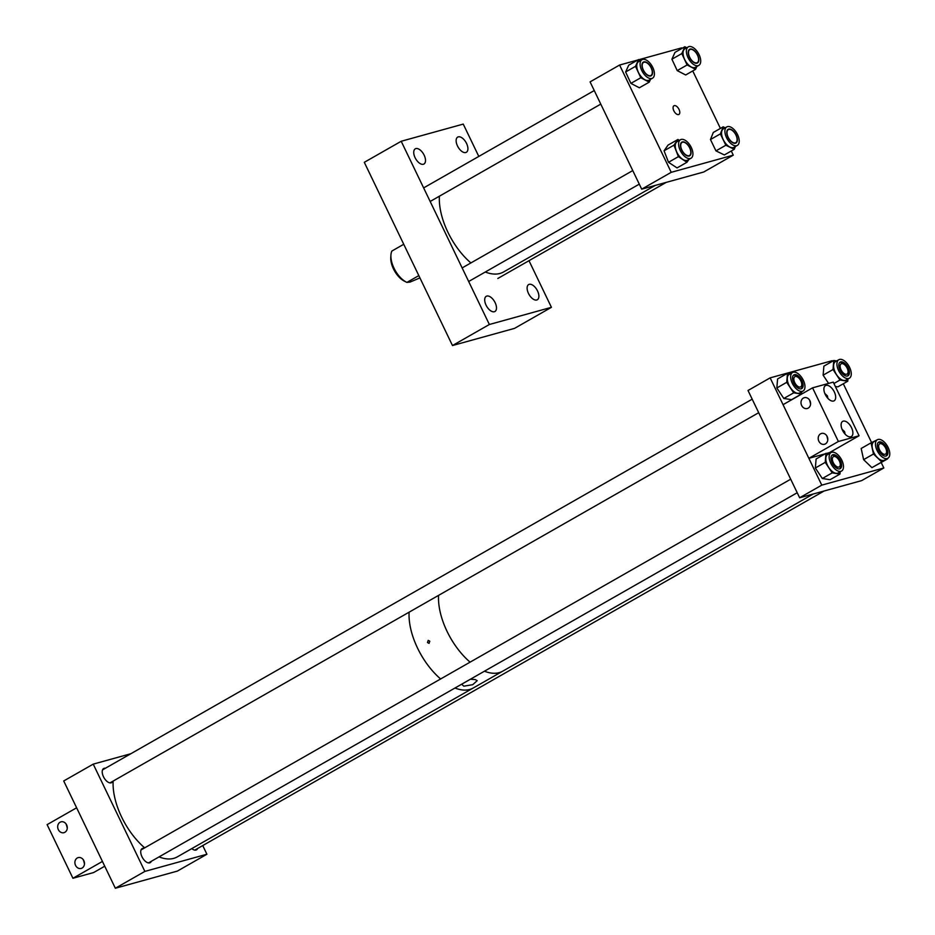 <?xml version="1.0" encoding="UTF-8"?>
<svg xmlns="http://www.w3.org/2000/svg" width="935" height="935" viewBox="0 0 935 935"><rect width="100%" height="100%" fill="white"/><g stroke="black" fill="none" stroke-linecap="round" stroke-linejoin="round"><path stroke-width="1.4" d="M465.794 152.534A8.742 4.593 -119.7 0 1 457.753 146.468A8.742 4.593 -119.7 0 1 457.694 137.094A8.742 4.593 -119.7 0 1 458.255 136.861A8.742 4.593 -119.7 0 1 466.296 142.926A8.742 4.593 -119.7 0 1 466.366 152.288A8.742 4.593 -119.7 0 1 465.794 152.534M423.391 164.256A8.742 4.593 -119.7 0 1 415.35 158.202A8.742 4.593 -119.7 0 1 415.292 148.829A8.742 4.593 -119.7 0 1 415.853 148.595A8.742 4.593 -119.7 0 1 423.894 154.661A8.742 4.593 -119.7 0 1 423.952 164.022A8.742 4.593 -119.7 0 1 423.391 164.256M536.772 299.995A8.742 4.593 -119.7 0 1 528.731 293.929A8.742 4.593 -119.7 0 1 528.661 284.567A8.742 4.593 -119.7 0 1 529.233 284.334A8.742 4.593 -119.7 0 1 537.263 290.399A8.742 4.593 -119.7 0 1 537.333 299.761A8.742 4.593 -119.7 0 1 536.772 299.995M494.358 311.729A8.742 4.593 -119.7 0 1 486.317 305.663A8.742 4.593 -119.7 0 1 486.258 296.301A8.742 4.593 -119.7 0 1 486.819 296.068A8.742 4.593 -119.7 0 1 494.86 302.122A8.742 4.593 -119.7 0 1 494.931 311.495A8.742 4.593 -119.7 0 1 494.358 311.729M551.428 307.323L489.367 324.492L452.482 345.541L514.542 328.372L551.428 307.323L528.988 260.69M452.482 345.541L364.299 162.316L401.197 141.267L463.246 124.098L478.802 156.425M489.367 324.492L401.197 141.267M418.822 275.603L406.912 282.393A19.974 10.495 -119.7 0 1 406.515 282.206A19.974 10.495 -119.7 0 1 394.021 268.216A19.974 10.495 -119.7 0 1 390.947 254.928A19.974 10.495 -119.7 0 1 391.835 251.071L403.745 244.269M419.932 277.905L410.068 282.066L406.912 282.393M406.515 282.206L404.411 281.166A17.496 9.186 -119.7 0 1 393.471 268.906A17.496 9.186 -119.7 0 1 390.783 257.265L390.947 254.928M678.588 114.573A4.991 2.618 -119.7 0 1 673.995 111.113A4.991 2.618 -119.7 0 1 673.96 105.76A4.991 2.618 -119.7 0 1 674.287 105.632A4.991 2.618 -119.7 0 1 678.868 109.091A4.991 2.618 -119.7 0 1 678.904 114.432A4.991 2.618 -119.7 0 1 678.588 114.573M641.702 189.162L671.225 172.32L619.589 65.041L590.078 81.883L641.702 189.162L703.763 171.993L733.274 155.152L671.225 172.32M681.919 48.433L681.65 47.872L638.885 59.7M637.775 60.015L619.589 65.041M692.741 70.931L720.406 128.411M731.275 151.002L733.274 155.152M729.604 142.272A10.647 5.598 60.3 0 0 737.329 145.404A10.647 5.598 60.3 0 0 734.513 130.047A10.647 5.598 60.3 0 0 726.787 126.915A10.647 5.598 60.3 0 0 729.604 142.272M726.787 126.915L723.445 128.82A10.647 5.598 60.3 0 0 726.273 144.177A10.647 5.598 60.3 0 0 733.998 147.309L737.329 145.404M727.722 129.638A7.889 4.149 -119.7 0 1 728.54 129.544M733.881 131.636A7.889 4.149 60.3 0 0 728.155 129.31A7.889 4.149 60.3 0 0 730.235 140.694A7.889 4.149 60.3 0 0 735.974 143.02A7.889 4.149 60.3 0 0 733.881 131.636M723.187 126.833L713.3 132.466L710.471 139.537L720.359 133.892L723.187 126.833L725.221 127.814M720.359 133.892L725.84 145.241L734.255 149.308L735.378 146.526M710.471 139.537L715.953 150.886L724.368 154.941L734.255 149.308M715.953 150.886L725.84 145.241M735.974 142.564A7.889 4.149 -119.7 0 1 735.471 143.219M644.589 74.812A10.647 5.598 60.3 0 0 652.525 78.189A10.647 5.598 60.3 0 0 649.918 63.066A10.647 5.598 60.3 0 0 641.971 59.7A10.647 5.598 60.3 0 0 644.589 74.812M641.971 59.7L638.64 61.605A10.647 5.598 60.3 0 0 641.246 76.717A10.647 5.598 60.3 0 0 649.194 80.094L652.525 78.189M642.918 62.411A7.889 4.149 -119.7 0 1 643.736 62.318M649.229 64.585A7.889 4.149 60.3 0 0 643.338 62.096A7.889 4.149 60.3 0 0 645.279 73.292A7.889 4.149 60.3 0 0 651.157 75.793A7.889 4.149 60.3 0 0 649.229 64.585M638.593 59.548L628.706 65.193L625.62 71.983L635.508 66.338L638.593 59.548L640.498 60.541M635.508 66.338L640.791 77.745L649.241 82.14L650.515 79.335M625.62 71.983L630.903 83.379L639.353 87.785L649.241 82.14M630.903 83.379L640.791 77.745M651.169 75.338A7.889 4.149 -119.7 0 1 650.667 76.004M690.907 62.037A10.647 5.598 60.3 0 0 698.819 65.38A10.647 5.598 60.3 0 0 696.189 50.233A10.647 5.598 60.3 0 0 688.265 46.89A10.647 5.598 60.3 0 0 690.907 62.037M688.265 46.89L684.934 48.795A10.647 5.598 60.3 0 0 687.564 63.942A10.647 5.598 60.3 0 0 695.488 67.285L698.819 65.38M689.212 49.602A7.889 4.149 -119.7 0 1 690.03 49.508M695.5 51.764A7.889 4.149 60.3 0 0 689.633 49.286A7.889 4.149 60.3 0 0 691.584 60.518A7.889 4.149 60.3 0 0 697.452 62.984A7.889 4.149 60.3 0 0 695.5 51.764M684.852 46.75L674.965 52.395L671.914 59.221L681.802 53.576L684.852 46.75L686.781 47.743M681.802 53.576L687.108 64.971L695.558 69.33L696.82 66.525M671.914 59.221L677.221 70.616L685.682 74.975L695.558 69.33M677.221 70.616L687.108 64.971M697.452 62.54A7.889 4.149 -119.7 0 1 696.961 63.194M682.328 153.889A10.647 5.598 60.3 0 0 691.047 158.214A10.647 5.598 60.3 0 0 689.2 144.048A10.647 5.598 60.3 0 0 680.493 139.724A10.647 5.598 60.3 0 0 682.328 153.889M680.493 139.724L677.162 141.629A10.647 5.598 60.3 0 0 678.997 155.794A10.647 5.598 60.3 0 0 687.704 160.119L691.047 158.214M681.428 142.436A7.889 4.149 -119.7 0 1 682.246 142.342M688.312 145.322A7.889 4.149 60.3 0 0 681.86 142.12A7.889 4.149 60.3 0 0 683.216 152.615A7.889 4.149 60.3 0 0 689.679 155.818A7.889 4.149 60.3 0 0 688.312 145.322M677.922 139.467L668.034 145.1L664.06 150.792L673.948 145.159L677.922 139.467L679.324 140.39M673.948 145.159L678.401 156.648L686.933 162.281L688.943 159.406M664.06 150.792L668.513 162.293L677.057 167.926L686.933 162.281M668.513 162.293L678.401 156.648M689.679 155.374A7.889 4.149 -119.7 0 1 689.177 156.028M799.635 497.771L821.771 485.136L770.148 377.869L748.012 390.491L799.635 497.771L861.696 480.602L883.832 467.979L821.771 485.136M832.466 361.249L832.197 360.7L770.148 377.869M843.3 383.759L871.595 442.559M881.202 462.521L883.832 467.979M105.374 768.266A8.111 4.266 60.3 0 0 104.182 768.313A8.111 4.266 60.3 0 0 103.656 768.535A8.111 4.266 60.3 0 0 103.715 777.219A8.111 4.266 60.3 0 0 111.16 782.84A8.111 4.266 60.3 0 0 111.686 782.618A8.111 4.266 60.3 0 0 112.796 781.274M143.897 848.29A8.111 4.266 60.3 0 0 142.693 848.349A8.111 4.266 60.3 0 0 142.167 848.559A8.111 4.266 60.3 0 0 142.225 857.243A8.111 4.266 60.3 0 0 149.682 862.865A8.111 4.266 60.3 0 0 150.208 862.643A8.111 4.266 60.3 0 0 151.318 861.299M191.792 848.606A8.111 4.266 60.3 0 0 195.976 850.055A8.111 4.266 60.3 0 0 196.502 849.845A8.111 4.266 60.3 0 0 197.612 848.489M93.231 764.129L63.72 780.97L115.344 888.25L144.867 871.408L93.231 764.129L130.853 753.727M144.867 871.408L206.915 854.239L177.405 871.081L115.344 888.25M206.915 854.239L202.743 845.567M427.482 642.52L428.23 640.37L429.784 641.211L429.06 643.362L427.482 642.52M461.656 684.21L463.818 686.185L472.713 684.677L477.189 680.692L475.354 679.605L470.422 679.207M417.583 648.177A54.92 28.856 60.3 0 0 440.619 678.962A54.92 28.856 60.3 0 1 409.109 612.191A54.92 28.856 60.3 0 0 417.583 648.177M159.032 856.892A54.92 28.856 60.3 0 0 173.735 858.353A54.92 28.856 60.3 0 0 177.288 856.881L473.239 688.008A54.92 28.856 60.3 0 1 469.686 689.481A54.92 28.856 60.3 0 1 454.983 688.008A54.92 28.856 60.3 0 0 473.239 688.008L502.703 671.19A54.92 28.856 60.3 0 1 484.447 671.201A54.92 28.856 60.3 0 0 494.241 673.282A54.92 28.856 60.3 0 0 502.703 671.19L813.169 494.031M447.047 631.359A54.92 28.856 60.3 0 0 470.083 662.155A54.92 28.856 60.3 0 1 438.573 595.373A54.92 28.856 60.3 0 0 447.047 631.359M827.791 439.754L826.856 435.944M843.23 421.136A8.742 4.593 60.3 0 0 842.669 421.369A8.742 4.593 60.3 0 0 842.727 430.731A8.742 4.593 60.3 0 0 850.768 436.797A8.742 4.593 60.3 0 0 851.341 436.563A8.742 4.593 60.3 0 0 851.271 427.19A8.742 4.593 60.3 0 0 843.23 421.136M810.587 404.002L809.64 400.18M826.026 385.372A8.742 4.593 60.3 0 0 825.453 385.606A8.742 4.593 60.3 0 0 825.523 394.979A8.742 4.593 60.3 0 0 833.564 401.033A8.742 4.593 60.3 0 0 834.125 400.799A8.742 4.593 60.3 0 0 834.067 391.438A8.742 4.593 60.3 0 0 826.026 385.372M801.646 405.463A5.61 4.733 74.5 0 1 804.299 397.691A5.61 4.733 74.5 0 1 809.944 400.729A5.61 4.733 74.5 0 1 807.291 408.501A5.61 4.733 74.5 0 1 801.646 405.463M827.861 398.322L827.405 395.902L824.834 393.483M818.861 441.226A5.61 4.733 74.5 0 1 821.514 433.443A5.61 4.733 74.5 0 1 827.159 436.493A5.61 4.733 74.5 0 1 824.506 444.265A5.61 4.733 74.5 0 1 818.861 441.226M845.076 434.085L844.609 431.666L842.038 429.247M808.869 458.325L783.051 404.68L812.562 387.838L833.249 382.123L859.066 435.757L838.379 441.484L808.869 458.325L825.149 453.814M826.575 453.417L829.544 452.598L859.066 435.757M812.562 387.838L838.379 441.484M67.273 828.165L66.327 824.343M84.477 863.917L83.542 860.095M83.834 860.656A5.61 4.733 74.5 0 1 81.193 868.428A5.61 4.733 74.5 0 1 75.548 865.378A5.61 4.733 74.5 0 1 78.201 857.605A5.61 4.733 74.5 0 1 83.834 860.656M66.63 824.892A5.61 4.733 74.5 0 1 63.977 832.664A5.61 4.733 74.5 0 1 58.332 829.625A5.61 4.733 74.5 0 1 60.985 821.853A5.61 4.733 74.5 0 1 66.63 824.892M104.732 866.207L93.617 872.554L72.93 878.269L47.112 824.635L76.623 807.793L102.441 861.427L72.93 878.269M66.28 824.88A8.742 4.593 -119.7 0 1 66.946 825.652M83.484 860.632A8.742 4.593 -119.7 0 1 84.15 861.415M887.537 446.334A10.647 5.598 60.3 0 0 877.334 439.742A10.647 5.598 60.3 0 0 877.684 451.64A10.647 5.598 60.3 0 0 887.888 458.232A10.647 5.598 60.3 0 0 887.537 446.334M877.334 439.742L874.003 441.647A10.647 5.598 60.3 0 0 874.354 453.545A10.647 5.598 60.3 0 0 884.545 460.137L887.888 458.232M885.807 448.449A7.889 4.149 -119.7 0 1 886.029 456.046M878.958 450.95A7.889 4.149 60.3 0 0 886.52 455.836A7.889 4.149 60.3 0 0 886.263 447.024A7.889 4.149 60.3 0 0 878.701 442.138A7.889 4.149 60.3 0 0 878.958 450.95M881.81 461.995L871.923 467.64L887.502 458.933L881.81 461.995L873.489 454.001L871.046 442.839L876.937 439.964M871.923 467.64L863.613 459.646L873.489 454.001M863.613 459.646L861.17 448.484L871.046 442.839M878.269 442.454A7.889 4.149 -119.7 0 1 884.697 446.509M798.467 373.953A10.647 5.598 60.3 0 0 792.529 372.516A10.647 5.598 60.3 0 0 791.115 380.148A10.647 5.598 60.3 0 0 797.146 389.579A10.647 5.598 60.3 0 0 803.083 391.005A10.647 5.598 60.3 0 0 804.497 383.373A10.647 5.598 60.3 0 0 798.467 373.953M792.529 372.516L789.187 374.421A10.647 5.598 60.3 0 0 787.773 382.053A10.647 5.598 60.3 0 0 793.803 391.484A10.647 5.598 60.3 0 0 799.741 392.91L803.083 391.005M793.464 375.239A7.889 4.149 -119.7 0 1 797.368 376.501A7.889 4.149 -119.7 0 1 799.892 379.294M800.991 381.223A7.889 4.149 -119.7 0 1 801.213 388.82M797.31 387.558A7.889 4.149 60.3 0 0 801.716 388.609A7.889 4.149 60.3 0 0 802.768 382.964A7.889 4.149 60.3 0 0 798.291 375.975A7.889 4.149 60.3 0 0 793.897 374.912A7.889 4.149 60.3 0 0 792.845 380.568A7.889 4.149 60.3 0 0 797.31 387.558M801.646 391.823L801.459 394.032L793.698 392.84L786.721 382.333L787.48 373.31L790.367 373.755M787.48 373.31L777.593 378.944L776.833 387.978L783.81 398.474L791.571 399.666L801.459 394.032M783.81 398.474L793.698 392.84M776.833 387.978L786.721 382.333M844.761 361.144A10.647 5.598 60.3 0 0 838.824 359.718A10.647 5.598 60.3 0 0 837.398 367.338A10.647 5.598 60.3 0 0 843.44 376.77A10.647 5.598 60.3 0 0 849.366 378.208A10.647 5.598 60.3 0 0 850.792 370.576A10.647 5.598 60.3 0 0 844.761 361.144M838.824 359.718L835.481 361.611A10.647 5.598 60.3 0 0 834.067 369.243A10.647 5.598 60.3 0 0 840.097 378.675A10.647 5.598 60.3 0 0 846.035 380.101L849.366 378.208M839.759 362.429A7.889 4.149 -119.7 0 1 843.662 363.692A7.889 4.149 -119.7 0 1 846.187 366.485M847.285 368.413A7.889 4.149 -119.7 0 1 847.507 376.01M843.604 374.748A7.889 4.149 60.3 0 0 848.01 375.812A7.889 4.149 60.3 0 0 849.05 370.155A7.889 4.149 60.3 0 0 844.585 363.166A7.889 4.149 60.3 0 0 840.191 362.102A7.889 4.149 60.3 0 0 839.139 367.759A7.889 4.149 60.3 0 0 843.604 374.748M847.928 379.026L847.753 381.223L839.981 380.031L833.015 369.524L833.775 360.501L836.661 360.945M835.341 386.482L837.865 386.868L847.753 381.223M833.915 383.502L839.981 380.031M833.775 360.501L823.887 366.146L823.127 375.169L833.015 369.524M823.127 375.169L828.597 383.408M836.977 453.978A10.647 5.598 60.3 0 0 831.04 452.552A10.647 5.598 60.3 0 0 829.625 460.172A10.647 5.598 60.3 0 0 835.656 469.604A10.647 5.598 60.3 0 0 841.594 471.03A10.647 5.598 60.3 0 0 843.008 463.409A10.647 5.598 60.3 0 0 836.977 453.978M831.04 452.552L827.709 454.445A10.647 5.598 60.3 0 0 826.295 462.077A10.647 5.598 60.3 0 0 832.325 471.509A10.647 5.598 60.3 0 0 838.263 472.935L841.594 471.03M831.975 455.263A7.889 4.149 -119.7 0 1 835.878 456.525A7.889 4.149 -119.7 0 1 838.403 459.319M839.513 461.247A7.889 4.149 -119.7 0 1 839.735 468.844M835.832 467.582A7.889 4.149 60.3 0 0 840.226 468.645A7.889 4.149 60.3 0 0 841.278 462.989A7.889 4.149 60.3 0 0 836.802 456A7.889 4.149 60.3 0 0 832.407 454.936A7.889 4.149 60.3 0 0 831.355 460.593A7.889 4.149 60.3 0 0 835.832 467.582M840.156 471.859L839.969 474.057L832.208 472.865L825.231 462.358L825.991 453.335L828.889 453.779M825.991 453.335L816.115 458.98L815.343 468.003L822.321 478.51L830.081 479.702L839.969 474.057M822.321 478.51L832.208 472.865M815.343 468.003L825.231 462.358M655.248 185.41L503.521 271.991A54.92 28.856 -119.7 0 1 494.147 274.06A54.92 28.856 -119.7 0 1 485.3 272.015M470.889 262.945A54.92 28.856 -119.7 0 1 439.392 196.198M728.821 129.439A7.503 3.95 -119.7 0 1 735.728 134.64A7.503 3.95 -119.7 0 1 735.787 142.681A7.503 3.95 -119.7 0 1 735.296 142.891A7.503 3.95 -119.7 0 1 728.388 137.679A7.503 3.95 -119.7 0 1 728.342 129.638A7.503 3.95 -119.7 0 1 728.821 129.439M696.54 53.459A7.503 3.95 -119.7 0 1 697.265 62.657A7.503 3.95 -119.7 0 1 690.556 58.811A7.503 3.95 -119.7 0 1 689.82 49.613A7.503 3.95 -119.7 0 1 696.54 53.459M682.527 142.249A7.503 3.95 -119.7 0 1 689.434 147.45A7.503 3.95 -119.7 0 1 689.492 155.49A7.503 3.95 -119.7 0 1 689.001 155.689A7.503 3.95 -119.7 0 1 682.106 150.488A7.503 3.95 -119.7 0 1 682.047 142.447A7.503 3.95 -119.7 0 1 682.527 142.249M644.016 62.224A7.503 3.95 -119.7 0 1 650.912 67.425A7.503 3.95 -119.7 0 1 650.97 75.466A7.503 3.95 -119.7 0 1 650.491 75.665A7.503 3.95 -119.7 0 1 643.584 70.464A7.503 3.95 -119.7 0 1 643.525 62.423A7.503 3.95 -119.7 0 1 644.016 62.224M113.158 781.076A54.92 28.856 60.3 0 0 144.668 847.846M846.631 374.234A5.89 3.097 60.3 0 0 848.057 372.036A5.89 3.097 60.3 0 0 843.463 363.984A5.89 3.097 60.3 0 0 841.558 363.68A5.89 3.097 60.3 0 0 841.044 369.804A5.89 3.097 60.3 0 0 846.631 374.234M838.859 467.068A5.89 3.097 60.3 0 0 840.273 464.87A5.89 3.097 60.3 0 0 835.68 456.818A5.89 3.097 60.3 0 0 833.775 456.514A5.89 3.097 60.3 0 0 833.26 462.638A5.89 3.097 60.3 0 0 838.859 467.068M800.337 387.043A5.89 3.097 60.3 0 0 801.762 384.846A5.89 3.097 60.3 0 0 797.169 376.793A5.89 3.097 60.3 0 0 795.264 376.489A5.89 3.097 60.3 0 0 794.75 382.602A5.89 3.097 60.3 0 0 800.337 387.043M885.153 454.258A5.89 3.097 60.3 0 0 886.567 452.061A5.89 3.097 60.3 0 0 881.974 444.008A5.89 3.097 60.3 0 0 880.069 443.716A5.89 3.097 60.3 0 0 879.554 449.828A5.89 3.097 60.3 0 0 885.153 454.258M497.841 278.466L666.223 182.383M468.68 281.493L639.295 184.137M462.147 267.924L632.761 170.567M430.158 201.469L600.773 104.112M423.637 187.9L594.251 90.543M843.463 363.984L842.108 363.306M848.057 372.036L847.94 373.544M835.68 456.818L834.324 456.14M840.273 464.87L840.168 466.378M148.478 862.923L797.216 492.733M141.056 849.915L790.694 479.199M797.169 376.793L795.814 376.115M801.762 384.846L801.657 386.354M758.694 412.697L109.968 782.887M752.184 399.175L102.546 769.879M881.974 444.008L880.618 443.342M886.567 452.061L886.462 453.568M824.074 491.015L194.772 850.114"/></g></svg>
